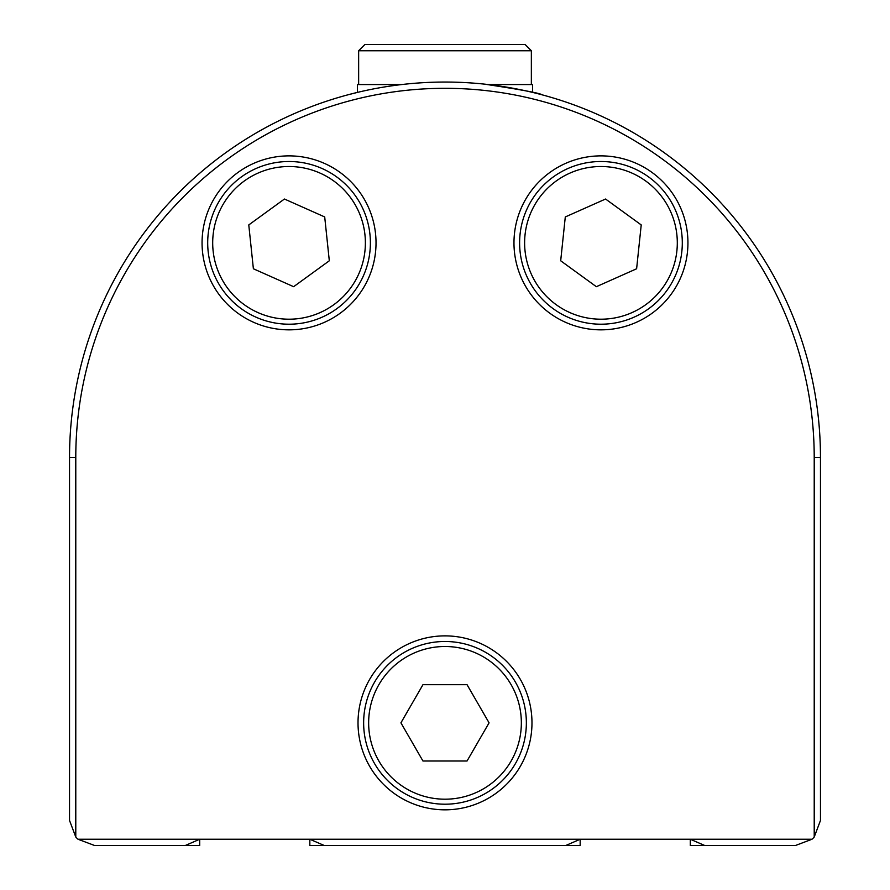<?xml version="1.0" encoding="UTF-8"?>
<svg xmlns="http://www.w3.org/2000/svg" width="890" height="890" viewBox="0 0 890 890"><rect width="100%" height="100%" fill="white"/><g stroke="black" fill="none" stroke-linecap="round" stroke-linejoin="round"><path stroke-width="1.33" d="M814.216 837.023L814.216 457.516L820.469 457.516L820.469 820.469L814.216 837.023A25.031 25.031 0 0 1 811.991 839.248L795.438 845.5L704.713 845.5L690.306 839.248L580.169 839.248L565.762 845.5L324.238 845.5L309.831 839.248L199.694 839.248L199.694 845.5L98.312 845.5M78.009 839.248L199.694 839.248L185.287 845.5L94.562 845.5L78.009 839.248A25.031 25.031 0 0 1 75.795 837.023M478.798 845.5L580.169 845.5L580.169 839.248L309.831 839.248L309.831 845.5L411.202 845.5M811.991 839.248L690.306 839.248L690.306 845.5L791.677 845.5M75.784 457.516L75.784 837.023L69.531 820.469L69.531 457.516L75.784 457.516A369.216 369.216 0 0 1 445 88.31A369.216 369.216 0 0 1 814.216 457.516M600.961 329.845A86.986 86.986 0 0 0 676.289 199.371A86.986 86.986 0 0 0 525.623 199.371A86.986 86.986 0 0 0 600.961 329.845M289.039 329.845A86.986 86.986 0 0 0 364.377 199.371A86.986 86.986 0 0 0 213.711 199.371A86.986 86.986 0 0 0 289.039 329.845M445 809.833A86.986 86.986 0 0 0 520.327 679.359A86.986 86.986 0 0 0 369.673 679.359A86.986 86.986 0 0 0 445 809.833M532.609 92.415L532.609 84.55L488.287 84.55M401.713 84.55L357.391 84.55L357.391 92.415L348.001 94.796M531.352 84.55L531.352 50.752L358.648 50.752L358.648 84.55M531.363 50.752L525.1 44.5L364.9 44.5L358.637 50.752M435.677 82.158L441.907 82.058M484.338 84.116C520.962 89.634 540.174 93.194 541.999 94.796M820.469 457.516A375.469 375.469 0 0 0 445 82.047A375.469 375.469 0 0 0 69.531 457.516A375.469 375.469 0 0 1 445 82.047A375.469 375.469 0 0 1 820.469 457.516M329.311 260.781L324.705 216.949L284.433 199.026L248.777 224.925L253.383 268.769L293.644 286.691L329.311 260.781M636.617 268.769L641.223 224.925L605.567 199.026L565.295 216.949L560.689 260.781L596.356 286.691L636.617 268.769M489.077 722.847L467.039 684.677L422.961 684.677L400.923 722.847L422.961 761.017L467.039 761.017L489.077 722.847M600.961 324.205A81.346 81.346 0 0 0 671.405 202.186A81.346 81.346 0 0 0 530.507 202.186A81.346 81.346 0 0 0 600.961 324.205M289.039 324.205A81.346 81.346 0 0 0 359.493 202.186A81.346 81.346 0 0 0 218.595 202.186A81.346 81.346 0 0 0 289.039 324.205M445 804.204A81.346 81.346 0 0 0 515.455 682.174A81.346 81.346 0 0 0 374.545 682.174A81.346 81.346 0 0 0 445 804.204M600.961 319.199A76.34 76.34 0 0 0 667.077 204.689A76.34 76.34 0 0 0 534.846 204.689A76.34 76.34 0 0 0 600.961 319.199M289.039 319.199A76.34 76.34 0 0 0 355.155 204.689A76.34 76.34 0 0 0 222.923 204.689A76.34 76.34 0 0 0 289.039 319.199M445 799.198A76.34 76.34 0 0 0 511.116 684.677A76.34 76.34 0 0 0 378.884 684.677A76.34 76.34 0 0 0 445 799.198"/></g></svg>
